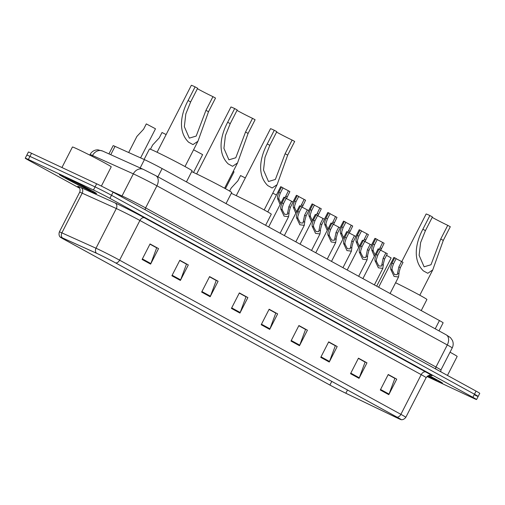 <?xml version="1.0" encoding="UTF-8"?>
<svg xmlns="http://www.w3.org/2000/svg" width="505" height="505" viewBox="0 0 505 505"><rect width="100%" height="100%" fill="white"/><g stroke="black" fill="none" stroke-linecap="round" stroke-linejoin="round"><path stroke-width="0.76" d="M108.941 153.886L113.145 145.667A13.067 0.41 27.1 0 1 115.026 146.381L144.43 159.618A13.067 0.41 27.1 0 1 145.68 160.192A13.067 0.41 27.1 0 1 162.124 168.575L439.438 320.561A13.067 0.41 27.1 0 1 443.131 322.796L438.997 330.882M475.035 395.144A13.067 0.41 -152.9 0 0 478.166 396.438L479.75 393.332A13.067 0.41 -152.9 0 0 476.057 391.104L113.095 192.171A13.067 0.41 -152.9 0 0 96.651 183.795L31.55 153.286A13.067 0.41 -152.9 0 0 28.425 151.992L26.834 155.098A13.067 0.41 -152.9 0 1 29.965 156.386A13.067 0.41 -152.9 0 0 26.834 155.098L25.25 158.198A13.067 0.41 -152.9 0 0 28.943 160.432L79.651 188.22M426.984 376.471L473.45 398.243A13.067 0.41 -152.9 0 0 476.575 399.537A13.067 0.41 -152.9 0 0 472.882 397.302L109.92 198.377A13.067 0.41 -152.9 0 0 93.476 189.994L95.06 186.894L29.965 156.386L95.06 186.894A13.067 0.41 -152.9 0 1 111.504 195.277A13.067 0.41 -152.9 0 0 95.06 186.894L96.651 183.795M472.882 397.302L474.466 394.203L111.504 195.277L474.466 394.203A13.067 0.41 -152.9 0 1 478.166 396.438A13.067 0.41 -152.9 0 0 474.466 394.203L476.057 391.104M64.331 176.605A20.913 0.656 -152.9 0 0 59.325 174.541A20.913 0.656 -152.9 0 0 70.971 181.188A20.913 0.656 -152.9 0 0 91.55 191.528A20.913 0.656 -152.9 0 0 96.556 193.592A20.913 0.656 -152.9 0 0 84.903 186.938A20.913 0.656 -152.9 0 0 64.331 176.605A20.913 0.656 -152.9 0 0 59.325 174.541A20.913 0.656 -152.9 0 0 70.971 181.188A20.913 0.656 -152.9 0 0 91.55 191.528A20.913 0.656 -152.9 0 0 96.556 193.592A20.913 0.656 -152.9 0 0 84.903 186.938A20.913 0.656 -152.9 0 0 64.331 176.605M427.344 376.162A20.913 0.656 -152.9 0 0 437.5 381.13A20.913 0.656 -152.9 0 0 442.5 383.194A20.913 0.656 -152.9 0 0 428.758 375.442A20.913 0.656 -152.9 0 1 442.5 383.194A20.913 0.656 -152.9 0 1 437.5 381.13A20.913 0.656 -152.9 0 1 427.344 376.162M98.027 253.958A13.938 0.436 27.1 0 1 115.569 262.897L396.867 417.067A13.938 0.436 27.1 0 1 400.806 419.447A13.938 0.436 27.1 0 1 395.863 417.307L345.843 393.231A13.938 0.436 27.1 0 1 329.904 385.056L64.514 239.604A13.938 0.436 27.1 0 1 60.568 237.217A13.938 0.436 27.1 0 1 62.576 237.981L96.695 253.346A13.938 0.436 27.1 0 1 98.027 253.958M97.806 253.832A14.291 0.448 -152.9 0 0 96.436 253.201L62.311 237.842A14.291 0.448 -152.9 0 0 60.31 237.142A14.291 0.448 -152.9 0 0 64.299 239.503L329.696 384.955A14.291 0.448 -152.9 0 0 346.026 393.338L396.053 417.414A14.291 0.448 -152.9 0 0 401.02 419.611A14.291 0.448 -152.9 0 0 397.081 417.168L115.784 262.998A14.291 0.448 -152.9 0 0 97.806 253.832M388.137 374.691L394.878 378.384L389.052 394.108A3.484 2.336 118.7 0 1 388.806 394.664L396.741 379.16L388.238 374.495L380.303 389.999L388.806 394.664M388.168 374.628L396.741 379.16M358.361 358.367L365.102 362.066L359.276 377.791A3.484 2.336 118.7 0 1 359.036 378.346L366.965 362.842L358.462 358.178L350.527 373.681L359.036 378.346M358.392 358.31L366.965 362.842M328.591 342.049L335.326 345.748L329.5 361.473A3.484 2.336 118.7 0 1 329.26 362.028L337.195 346.525L328.686 341.86L320.751 357.363L329.26 362.028M328.616 341.992L337.195 346.525M298.815 325.731L305.557 329.43L299.73 345.155A3.484 2.336 118.7 0 1 299.484 345.71L307.419 330.201L298.909 325.542L290.981 341.045L299.484 345.71M298.846 325.674L307.419 330.201M149.941 244.142L156.683 247.835L150.856 263.566A3.484 2.336 118.7 0 1 150.616 264.115L158.551 248.611L150.042 243.953L142.107 259.456L150.616 264.115M149.972 244.079L158.551 248.611M179.717 260.46L186.459 264.153L180.632 279.884A3.484 2.336 118.7 0 1 180.386 280.433L188.321 264.929L179.818 260.271L171.883 275.774L180.386 280.433M179.748 260.397L188.321 264.929M209.493 276.778L216.235 280.471L210.408 296.201A3.484 2.336 118.7 0 1 210.162 296.751L218.097 281.247L209.588 276.589L201.653 292.092L210.162 296.751M209.524 276.715L218.097 281.247M239.263 293.096L246.004 296.788L240.178 312.519A3.484 2.336 118.7 0 1 239.938 313.075L247.873 297.565L239.364 292.906L231.429 308.41L239.938 313.075M239.294 293.039L247.873 297.565M269.039 309.413L275.78 313.106L269.954 328.837A3.484 2.336 118.7 0 1 269.708 329.393L277.643 313.883L269.14 309.224L261.205 324.728L269.708 329.393M269.07 309.357L277.643 313.883M93.476 189.994L28.375 159.485A13.067 0.41 -152.9 0 0 25.25 158.198M101.372 186.086L111.214 166.852A21.784 0.682 -152.9 0 0 99.081 159.927A21.784 0.682 -152.9 0 0 77.644 149.164A21.784 0.682 -152.9 0 0 72.436 147.012L61.938 167.527M68.693 178.997A14.203 0.448 -152.9 0 0 65.309 177.583A14.203 0.448 -152.9 0 0 73.023 182.015A14.203 0.448 -152.9 0 0 87.188 189.135A14.203 0.448 -152.9 0 0 90.584 190.518A14.203 0.448 -152.9 0 0 82.485 185.922A14.203 0.448 -152.9 0 0 68.693 178.997M197.417 88.703A11.76 0.372 -152.9 0 0 212.959 96.657L215.509 98.058L208.508 111.738L197.941 141.261L192.979 144.6L188.561 142.176C177.255 130.997 181.314 113.177 188.087 100.546L195.094 86.866A15.68 0.492 -152.9 0 0 191.338 85.313L157.087 152.257M195.094 86.866L197.644 88.261L190.644 101.947L185.821 113.941L184.344 126.654L189.318 138.13L196.199 136.066L205.952 110.336L212.959 96.657M186.446 181.901L192.115 170.823A23.962 0.751 -152.9 0 0 178.77 163.203A23.962 0.751 -152.9 0 0 155.193 151.355A23.962 0.751 -152.9 0 0 149.455 148.994L144.095 159.466M237.003 110.399A11.76 0.372 -152.9 0 0 252.538 118.353L255.094 119.748L248.094 133.434L237.527 162.957L232.565 166.296L228.146 163.873C216.841 152.693 220.9 134.873 227.673 122.242L234.673 108.562A15.68 0.492 -152.9 0 0 230.924 107.01L196.672 173.947M234.673 108.562L237.23 109.957L230.23 123.643L225.407 135.637L223.93 148.35L228.904 159.826L235.784 157.762L245.537 132.032L252.538 118.353M226.032 203.597L231.7 192.519A23.962 0.751 -152.9 0 0 218.349 184.893A23.962 0.751 -152.9 0 0 194.779 173.051A23.962 0.751 -152.9 0 0 191.692 171.643M276.589 132.095A11.76 0.372 -152.9 0 0 292.124 140.049L294.68 141.444L287.68 155.13L277.112 184.653L272.151 187.993L267.732 185.569C256.426 174.383 260.485 156.569 267.259 143.938L274.259 130.258A15.68 0.492 -152.9 0 0 270.51 128.706L236.258 195.643M274.259 130.258L276.816 131.654L269.815 145.339L264.992 157.333L263.515 170.046L268.49 181.522L275.37 179.458L285.123 153.728L292.124 140.049M265.617 225.293L271.286 214.208A23.962 0.751 -152.9 0 0 257.935 206.589A23.962 0.751 -152.9 0 0 234.358 194.747A23.962 0.751 -152.9 0 0 231.277 193.339M432.211 217.384A11.76 0.372 -152.9 0 0 447.746 225.337L450.296 226.739L443.295 240.418L432.734 269.948L427.767 273.281L423.348 270.863C412.042 259.677 416.107 241.857 422.881 229.226L429.881 215.547A15.68 0.492 -152.9 0 0 426.132 214L401.753 261.634M429.881 215.547L432.431 216.948L425.431 230.627L420.608 242.621L419.131 255.334L424.105 266.81L430.992 264.746L440.745 239.016L447.746 225.337M421.233 310.581L426.908 299.503A23.962 0.751 -152.9 0 0 395.598 282.737M447.455 375.43L457.164 356.454A21.784 0.682 -152.9 0 0 450.031 352.206M427.546 376.017A14.203 0.448 -152.9 0 0 433.132 378.737A14.203 0.448 -152.9 0 0 436.535 380.12A14.203 0.448 -152.9 0 0 428.467 375.543M291.619 201.274L293.083 202.076L290.362 207.391L289.15 211.898L288.57 216.727L284.113 216.14L280.761 209.032L280.641 207.233L282.024 202.827L284.744 197.512L286.209 198.314L283.488 203.629L282.061 208.009L282.219 209.827L284.549 214.284L287.294 214.436L288.898 206.589L291.619 201.274L286.158 198.414M268.654 226.96L283.892 197.19L284.744 197.512M307.324 209.884L308.789 210.686L306.068 216.001L304.856 220.508L304.281 225.337L299.818 224.75L296.473 217.636L296.353 215.843L297.735 211.437L300.456 206.116L301.914 206.917L299.194 212.239L297.767 216.62L297.931 218.438L300.254 222.894L303.006 223.046L304.603 215.199L307.324 209.884L301.864 207.025M284.365 235.57L299.598 205.8L300.456 206.116M323.036 218.495L324.5 219.296L321.78 224.611L320.568 229.118L319.987 233.948L315.53 233.361L312.178 226.246L312.058 224.454L313.441 220.047L316.162 214.726L317.626 215.528L314.905 220.849L313.479 225.23L313.637 227.048L315.966 231.505L318.712 231.656L320.315 223.81L323.036 218.495L317.576 215.629M300.071 244.18L315.309 214.41L316.162 214.726M338.748 227.105L340.206 227.906L337.485 233.222L336.279 237.729L335.699 242.558L331.236 241.964L327.89 234.857L327.77 233.064L329.153 228.658L331.873 223.336L333.338 224.138L330.617 229.459L329.191 233.84L329.348 235.658L331.671 240.115L334.424 240.266L336.027 232.42L338.748 227.105L333.281 224.239M315.783 252.79L331.015 223.021L331.873 223.336M354.453 235.715L355.918 236.517L353.197 241.832L351.985 246.333L351.411 251.168L346.948 250.575L343.602 243.467L343.482 241.674L344.865 237.262L347.585 231.946L349.043 232.748L346.323 238.063L344.896 242.45L345.06 244.268L347.383 248.725L350.135 248.877L351.733 241.03L354.453 235.715L348.993 232.849M331.495 261.401L346.727 231.625L347.585 231.946M370.165 244.325L371.63 245.127L368.909 250.442L367.697 254.943L367.116 259.778L362.659 259.185L359.308 252.077L359.188 250.284L360.57 245.872L363.291 240.557L364.755 241.358L362.034 246.674L360.608 251.061L360.766 252.879L363.095 257.335L365.841 257.487L367.444 249.64L370.165 244.325L364.705 241.459M347.2 270.011L362.438 240.235L363.291 240.557M385.877 252.936L387.335 253.737L384.614 259.052L383.409 263.553L382.828 268.389L378.365 267.795L375.019 260.687L374.899 258.895L376.282 254.482L379.002 249.167L380.467 249.969L377.746 255.284L376.32 259.671L376.477 261.489L378.8 265.946L381.553 266.097L383.156 258.251L385.877 252.936L380.41 250.07M362.912 278.621L378.144 248.845L379.002 249.167M401.582 261.546L403.047 262.348L400.326 267.663L399.114 272.163L398.533 276.999L394.077 276.405L390.725 269.298L390.611 267.505L391.987 263.092L394.708 257.777L396.173 258.579L393.452 263.894L392.025 268.281L392.183 270.099L394.512 274.556L397.265 274.707L398.862 266.861L401.582 261.546L396.122 258.68M378.617 287.231L393.856 257.455L394.708 257.777M280.098 204.594L277.554 198.541L277.434 196.742L278.817 192.336L281.537 187.02L282.996 187.822L280.281 193.137L278.855 197.518L279.012 199.336L280.818 203.187M285.047 197.676L288.412 190.783L282.945 187.923M267.764 211.936L280.679 186.698L281.537 187.02M288.412 190.783L289.87 191.584L286.461 198.591M295.81 213.205L293.26 207.151L293.146 205.352L294.522 200.946L297.243 195.631L298.707 196.432L295.987 201.748L294.56 206.128L294.718 207.946L296.53 211.797M300.759 206.286L304.117 199.393L298.657 196.533M292.957 202.013L296.391 195.309L297.243 195.631M304.117 199.393L305.582 200.195L302.173 207.202M311.516 221.815L308.972 215.755L308.852 213.962L310.234 209.556L312.955 204.235L314.419 205.036L311.699 210.358L310.272 214.739L310.43 216.557L312.235 220.407M316.471 214.896L319.829 208.003L314.363 205.144M308.669 210.623L312.096 203.919L312.955 204.235M319.829 208.003L321.287 208.805L317.879 215.812M327.227 230.425L324.683 224.365L324.563 222.572L325.946 218.166L328.667 212.845L330.125 213.647L327.404 218.968L325.977 223.349L326.142 225.167L327.947 229.018M332.176 223.507L335.535 216.613L330.074 213.748M324.38 219.233L327.808 212.529L328.667 212.845M335.535 216.613L336.999 217.415L333.59 224.422M342.939 239.035L340.389 232.975L340.269 231.183L341.651 226.777L344.372 221.455L345.837 222.257L343.116 227.578L341.689 231.959L341.847 233.777L343.659 237.628M347.888 232.117L351.246 225.224L345.786 222.358M340.086 227.843L343.52 221.139L344.372 221.455M351.246 225.224L352.711 226.025L349.302 233.032M358.645 247.646L356.101 241.586L355.981 239.793L357.363 235.38L360.084 230.065L361.548 230.867L358.828 236.182L357.401 240.569L357.559 242.387L359.364 246.238M363.594 240.727L366.958 233.834L361.492 230.968M355.798 236.447L359.225 229.743L360.084 230.065M366.958 233.834L368.416 234.636L365.008 241.643M374.356 256.256L371.806 250.196L371.693 248.403L373.075 243.991L375.796 238.676L377.254 239.477L374.533 244.792L373.107 249.18L373.264 250.998L375.076 254.848M379.305 249.337L382.664 242.444L377.203 239.578M371.51 245.058L374.937 238.354L375.796 238.676M382.664 242.444L384.128 243.246L380.719 250.253M140.598 157.895L155.496 128.788L146.305 123.895L143.584 129.211L136.912 136.419L128.668 152.523M166.132 134.57L162.017 132.506L159.296 137.821L152.617 145.03L150.452 149.259M193.579 149.796L202.625 154.612L193.497 172.457M233.253 171.309L234.042 171.833L225.419 188.693M245.31 177.949L240.563 175.557L237.842 180.872L231.164 188.081L229.63 191.079M272.763 193.156L276.424 195.012M386.514 255.341L391.135 257.935L376.686 286.171M140.163 167.944L144.43 159.618M157.901 176.826L162.124 168.575M110.765 154.713L115.026 146.381M435.215 328.812L439.438 320.561M145.427 209.897A2.178 1.458 118.7 0 1 145.617 207.896L156.922 185.802A8.711 5.839 -61.3 0 0 155.818 175.683L446.186 334.821A8.711 5.839 -61.3 0 1 447.291 344.947L156.922 185.802A17.422 0.549 -152.9 0 0 134.999 174.629A17.422 0.549 -152.9 0 0 133.333 173.859L122.027 195.953A17.422 0.549 27.1 0 1 123.693 196.723A17.422 0.549 27.1 0 1 145.617 207.896L435.985 367.04A17.422 0.549 27.1 0 1 440.916 370.013L452.221 347.92A17.422 0.549 -152.9 0 0 447.291 344.947L435.985 367.04A2.178 1.458 118.7 0 0 435.796 369.035M31.55 153.286L28.375 159.485M113.095 192.171L109.92 198.377M102.635 151.052A8.711 7.379 114.2 0 0 92.554 155.502A17.422 0.549 -152.9 0 0 90.048 154.549C91.348 152.138 93.33 150.616 96.001 149.991L97.781 149.796L102.635 151.052L143.414 169.409A8.711 7.379 114.2 0 0 133.333 173.859L92.554 155.502L92.137 156.323M110.368 190.707L122.027 195.953A2.178 1.843 -65.8 0 1 121.408 196.729M78.843 187.159A21.784 0.682 27.1 0 1 80.92 187.551L115.045 202.909A21.784 0.682 27.1 0 1 144.531 217.838L425.829 372.008A4.356 2.916 -61.3 0 0 421.202 374.647L139.904 220.477A17.422 0.549 -152.9 0 0 117.974 209.304A17.422 0.549 -152.9 0 0 116.314 208.533L82.189 193.175A17.422 0.549 -152.9 0 0 79.683 192.216C81.141 188.504 78.117 186.427 78.679 187.02M425.829 372.008A21.784 0.682 27.1 0 1 430.727 375.348M426.125 377.626A17.422 0.549 -152.9 0 0 421.202 374.647L400.888 414.34A17.422 0.549 27.1 0 1 405.818 417.313L426.125 377.626C430.424 373.435 430.746 375.96 430.929 375.398M60.31 237.142C60.966 237.666 58.088 236.182 59.369 231.909A17.422 0.549 27.1 0 1 61.875 232.868L96.001 248.226A17.422 0.549 27.1 0 1 97.667 248.99A17.422 0.549 27.1 0 1 119.59 260.17A4.356 2.916 118.7 0 1 115.784 262.998M96.436 253.201A4.356 3.686 114.2 0 1 96.001 248.226L116.314 208.533A4.356 3.686 -65.8 0 0 115.045 202.909M80.92 187.551A4.356 3.686 -65.8 0 1 82.189 193.175L61.875 232.868A4.356 3.686 114.2 0 0 62.311 237.842M397.081 417.168A4.356 2.916 -61.3 0 0 400.888 414.34L119.59 260.17L139.904 220.477A4.356 2.916 -61.3 0 1 144.531 217.838M329.904 385.056L331.779 381.395M345.843 393.231L347.49 390.005M395.863 417.307L396.179 416.688M64.514 239.604L64.823 238.998M269.954 328.837L261.476 324.191M240.178 312.519L231.707 307.873M210.408 296.201L201.931 291.555M180.632 279.884L172.155 275.238M150.856 263.566L142.385 258.92M299.73 345.155L291.252 340.509M329.5 361.473L321.029 356.827M359.276 377.791L350.798 373.144M389.052 394.108L380.574 389.462M188.561 142.176L192.979 144.6M205.952 110.336L208.508 111.738M188.087 100.546L190.644 101.947M228.146 163.873L232.565 166.296M245.537 132.032L248.094 133.434M227.673 122.242L230.23 123.643M267.732 185.569L272.151 187.993M285.123 153.728L287.68 155.13M267.259 143.938L269.815 145.339M423.348 270.863L427.767 273.281M440.745 239.016L443.295 240.418M422.881 229.226L425.431 230.627M289.113 213.609L287.654 212.807M282.219 209.827L280.761 209.032M283.488 203.629L282.024 202.827M290.362 207.391L288.898 206.589M304.824 222.219L303.366 221.417M297.931 218.438L296.473 217.636M299.194 212.239L297.735 211.437M306.068 216.001L304.603 215.199M320.53 230.823L319.072 230.027M313.637 227.048L312.178 226.246M314.905 220.849L313.441 220.047M321.78 224.611L320.315 223.81M336.242 239.433L334.783 238.638M329.348 235.658L327.89 234.857M330.617 229.459L329.153 228.658M337.485 233.222L336.027 232.42M351.947 248.043L350.489 247.248M345.06 244.268L343.602 243.467M346.323 238.063L344.865 237.262M353.197 241.832L351.733 241.03M367.659 256.654L366.201 255.858M360.766 252.879L359.308 252.077M362.034 246.674L360.57 245.872M368.909 250.442L367.444 249.64M383.371 265.264L381.913 264.469M376.477 261.489L375.019 260.687M377.746 255.284L376.282 254.482M384.614 259.052L383.156 258.251M399.076 273.874L397.618 273.079M392.183 270.099L390.725 269.298M393.452 263.894L391.987 263.092M400.326 267.663L398.862 266.861M285.691 196.098L287.149 196.899M278.817 192.336L280.281 193.137M277.554 198.541L279.012 199.336M301.397 204.708L302.861 205.51M294.522 200.946L295.987 201.748M293.26 207.151L294.718 207.946M317.108 213.318L318.567 214.12M310.234 209.556L311.699 210.358M308.972 215.755L310.43 216.557M332.814 221.929L334.278 222.73M325.946 218.166L327.404 218.968M324.683 224.365L326.142 225.167M348.526 230.539L349.99 231.34M341.651 226.777L343.116 227.578M340.389 232.975L341.847 233.777M364.238 239.149L365.696 239.951M357.363 235.38L358.828 236.182M356.101 241.586L357.559 242.387M379.943 247.759L381.408 248.561M373.075 243.991L374.533 244.792M371.806 250.196L373.264 250.998M143.414 169.409L155.818 175.683M90.048 154.549L89.757 155.111M440.833 371.8L440.916 370.013M446.186 334.821L450.479 337.63L452.448 340.465C453.49 342.983 453.414 345.47 452.221 347.92M401.02 419.611C400.212 419.39 403.097 420.854 405.818 417.313M476.575 399.537L478.166 396.438M59.369 231.909L79.683 192.216M197.941 141.261L185.007 166.543M237.527 162.957L224.592 188.239M277.112 184.653L264.178 209.935M432.734 269.948L419.794 295.223M288.57 216.727L280.117 233.247M304.281 225.337L295.829 241.851M319.987 233.948L311.541 250.461M335.699 242.558L327.246 259.071M351.411 251.168L342.958 267.682M367.116 259.778L358.664 276.292M382.828 268.389L374.375 284.902M398.533 276.999L390.087 293.512"/></g></svg>
